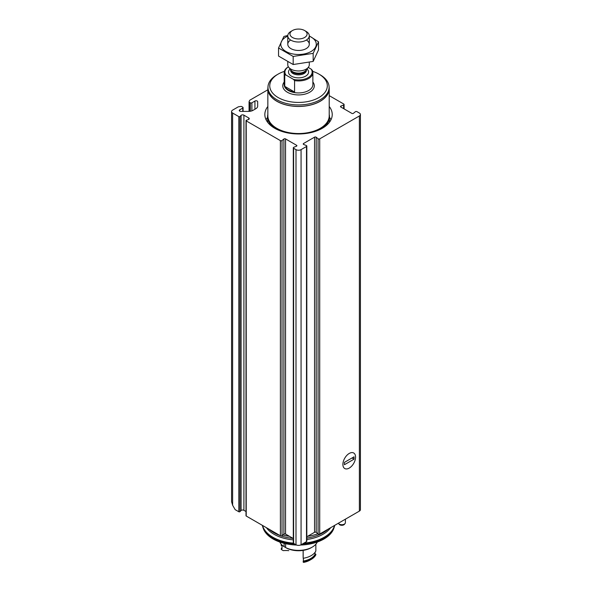 <?xml version="1.0" encoding="UTF-8"?>
<svg xmlns="http://www.w3.org/2000/svg" width="592" height="592" viewBox="0 0 592 592"><rect width="100%" height="100%" fill="white"/><g stroke="black" fill="none" stroke-linecap="round" stroke-linejoin="round"><path stroke-width="0.89" d="M242.772 111.407L242.772 108.07A1.073 0.622 0 0 0 243.083 107.626A1.073 0.622 0 0 0 242.772 107.189L241.773 106.612A1.073 0.622 0 0 0 240.729 106.449L238.332 106.819L232.626 110.112A3.582 2.072 0 0 0 231.576 111.577A3.582 2.072 0 0 0 232.626 113.042L238.813 116.609A0.718 0.414 0 0 0 239.938 116.528L241.092 115.381A1.791 1.036 0 0 1 243.911 115.166L248.729 117.949A1.791 1.036 0 0 1 249.254 118.674A1.791 1.036 0 0 1 248.351 119.577L246.368 120.235A0.718 0.414 0 0 0 246.22 120.886L280.393 140.615A1.073 0.622 0 0 0 282.036 140.533L283.901 138.994A1.073 0.622 0 0 1 285.544 138.913L296.57 145.277A1.073 0.622 0 0 1 296.888 145.713A1.073 0.622 0 0 1 296.429 146.224L293.758 147.304A1.073 0.622 0 0 0 293.299 147.808A1.073 0.622 0 0 0 293.61 148.252L296 149.628A3.582 2.072 0 0 0 301.069 149.628L306.501 146.49A1.073 0.622 0 0 0 306.819 146.054A1.073 0.622 0 0 0 306.36 145.543L303.689 144.463A1.073 0.622 0 0 1 303.23 143.96A1.073 0.622 0 0 1 303.541 143.516L314.567 137.152A1.073 0.622 0 0 1 316.209 137.233L318.082 138.78A1.073 0.622 0 0 0 319.717 138.861L359.374 115.973A3.582 2.072 0 0 0 360.424 114.508A3.582 2.072 0 0 0 359.374 113.042L356.983 111.666A1.073 0.622 0 0 0 355.341 111.747L353.468 113.287A1.073 0.622 0 0 1 351.826 113.368L340.807 107.004A1.073 0.622 0 0 1 340.489 106.567A1.073 0.622 0 0 1 340.948 106.057L343.619 104.976A1.073 0.622 0 0 0 344.078 104.473A1.073 0.622 0 0 0 343.76 104.029L329.219 95.638M267.85 89.784L249.743 100.24L249.099 101.624A1.073 0.622 0 0 0 249.062 101.78A1.073 0.622 0 0 0 249.373 102.224L250.372 102.801A1.073 0.622 0 0 0 251.896 102.801L254.93 101.047A1.613 0.932 0 0 1 256.691 100.84A1.613 0.932 0 0 1 257.683 101.706L257.683 106.109L257.683 101.706M246.006 511.518L243.911 510.311A1.791 1.036 0 0 0 241.092 510.526L239.938 511.673A0.718 0.414 0 0 1 238.813 511.754L235.165 509.653L232.626 505.257L231.576 501.727L231.576 111.577M306.819 536.774L314.567 532.297A1.073 0.622 0 0 1 316.209 532.378L318.082 533.925A1.073 0.622 0 0 0 319.717 534.006L359.374 511.111A3.582 2.072 0 0 0 360.424 509.653L360.424 114.508M293.299 147.808L293.299 542.953A1.073 0.622 0 0 0 293.61 543.397L296 544.773A3.582 2.072 0 0 0 301.069 544.773L306.501 541.636A1.073 0.622 0 0 0 306.819 541.199L306.819 146.054M246.006 120.598L246.006 515.743A0.718 0.414 0 0 0 246.22 516.032L280.393 535.76A1.073 0.622 0 0 0 282.036 535.679L283.901 534.139A1.073 0.622 0 0 1 285.544 534.058L293.299 538.528M242.772 108.07L239.73 109.823A1.613 0.932 0 0 0 239.257 110.482A1.613 0.932 0 0 0 240.87 111.407L248.499 111.407A6.453 3.722 0 0 0 253.058 110.319L255.796 108.743A6.453 3.722 0 0 0 257.683 106.109M349.228 468.087A8.961 5.173 -60 0 1 342.894 464.431A8.961 5.173 -60 0 1 349.228 453.45A8.961 5.173 -60 0 1 355.57 457.113A8.961 5.173 -60 0 1 349.228 468.087M329.219 106.464A33.7 19.455 180 0 1 332.23 114.508A33.7 19.455 180 0 1 298.538 133.962A33.7 19.455 180 0 1 264.839 114.508A33.7 19.455 180 0 1 267.85 106.464M317.911 533.784A36.741 21.216 180 0 1 307.603 536.315M289.466 536.315A36.741 21.216 180 0 1 282.902 534.961M334.517 525.459A36.386 21.009 180 0 1 303.925 543.13M293.343 543.145A36.386 21.009 180 0 1 262.552 525.459M334.717 525.348A36.386 21.009 180 0 1 334.258 527.095A36.386 21.009 180 0 1 302.408 544.004M294.661 544.004A36.386 21.009 180 0 1 262.811 527.095A36.386 21.009 180 0 1 262.352 525.348M334.258 527.095L333.888 528.227A36.001 20.787 180 0 1 300.507 545.04M296.562 545.04A36.001 20.787 180 0 1 263.188 528.227L262.811 527.095M338.38 523.232A3.582 2.072 0 0 0 338.543 523.483L339.209 524.334A2.864 1.65 0 0 0 339.793 524.83A2.864 1.65 0 0 0 344.426 524.334L345.092 523.483A3.582 2.072 0 0 0 345.402 522.64L345.402 519.177M338.543 523.483A3.582 2.072 0 0 0 339.283 524.105A3.582 2.072 0 0 0 345.092 523.483M329.492 117.357A33.7 19.455 180 0 1 330.972 119.776M266.097 119.776A33.7 19.455 180 0 1 267.577 117.357M308.24 67.421L311.155 69.109A13.623 7.866 180 0 1 308.166 77.626A13.623 7.866 180 0 1 293.417 79.35L285.914 75.021A13.623 7.866 180 0 1 288.393 66.815M285.914 75.021L284.752 74.94A14.341 8.281 180 0 1 284.197 72.653A14.341 8.281 180 0 1 288.385 66.8M311.155 69.109L312.317 70.359A14.341 8.281 180 0 1 312.872 72.653A14.341 8.281 180 0 1 294.572 80.608L293.417 79.35M294.572 80.608L294.572 92.019A14.341 8.281 0 0 1 284.752 86.351L294.572 92.019M284.752 74.94L284.752 86.351M306.138 31.42L304.584 30.518A8.554 4.936 180 0 1 304.584 37.503A8.554 4.936 180 0 1 292.485 37.503A8.554 4.936 180 0 1 292.485 30.518A8.554 4.936 180 0 1 304.584 30.518L306.138 31.42A10.752 6.209 180 0 1 309.29 35.809A10.752 6.209 180 0 1 298.538 42.017A10.752 6.209 180 0 1 287.779 35.809A10.752 6.209 180 0 1 290.931 31.42L292.485 30.518M309.29 62.397L309.29 64.75A10.752 6.209 180 0 1 308.351 67.281A10.752 6.209 180 0 1 298.538 70.959A10.752 6.209 180 0 1 288.718 67.281A10.752 6.209 180 0 1 287.779 64.75L287.779 61.968M312.702 71.366A28.771 16.606 180 0 1 318.873 74.074A28.771 16.606 180 0 1 318.881 74.074A28.771 16.606 180 0 1 318.873 97.569A28.771 16.606 180 0 1 278.196 97.569A28.771 16.606 180 0 1 278.196 74.074A28.771 16.606 180 0 1 284.367 71.366M320.146 74.807L318.881 74.074L320.146 74.807A30.562 17.642 180 0 1 329.093 87.283A30.562 17.642 180 0 1 298.538 104.932A30.562 17.642 180 0 1 267.976 87.283A30.562 17.642 180 0 1 276.923 74.807L278.196 74.074M329.093 87.283L329.093 88.748A30.562 17.642 180 0 1 298.538 106.39A30.562 17.642 180 0 1 267.976 88.748L267.976 87.283M329.093 87.142A30.688 17.716 180 0 1 329.219 88.748A30.688 17.716 180 0 1 298.538 106.464A30.688 17.716 180 0 1 267.85 88.748A30.688 17.716 180 0 1 267.976 87.142M318.526 41.81L318.526 49.883L313.168 61.427L293.181 64.521L278.543 56.07L278.543 47.996L293.181 56.447L313.168 53.354L318.526 41.81L309.29 35.92M287.793 35.483L283.901 36.452L278.543 47.996M293.181 64.521L293.181 56.447M313.168 61.427L313.168 53.354M290.65 40.034A10.752 6.209 0 0 0 290.931 48.648A10.752 6.209 0 0 0 306.138 48.648A10.752 6.209 0 0 0 306.419 40.034M287.779 36.112A17.745 10.242 0 0 0 285.988 37.015A17.745 10.242 0 0 0 286.565 51.822A17.745 10.242 0 0 0 312.154 50.823A17.745 10.242 0 0 0 309.29 36.112M355.57 457.113A8.961 5.173 120 0 0 353.713 453.006A8.961 5.173 120 0 0 344.751 458.186A8.961 5.173 120 0 0 344.751 468.531A8.961 5.173 120 0 0 351.655 466.133A8.961 5.173 120 0 0 355.57 457.113M354.046 459.163L354.046 456.817L344.418 462.382L344.418 464.72L354.046 459.163L352.018 457.986M285.625 546.956L285.122 547.252L284.108 546.668L284.108 543.33M285.625 547.541L286.646 548.125A17.923 10.345 0 0 0 303.171 550.382A17.923 10.345 0 0 0 311.207 547.704L312.221 547.119A19.358 11.174 0 0 1 285.625 547.541L285.625 543.685M312.221 547.119A19.358 11.174 0 0 0 317.268 542.035M279.801 542.035A19.358 11.174 0 0 0 284.108 546.668M281.222 544.211L281.222 545.609A17.923 10.345 180 0 1 282.021 545.498L282.021 548.717A17.923 10.345 0 0 0 281.222 548.828L281.222 549.413L283.213 550.634A17.923 10.345 180 0 1 288.815 550.664M315.847 544.211L315.847 550.967A17.923 10.345 0 0 1 303.171 558.286L303.171 550.382M282.021 547.482A17.923 10.345 0 0 0 281.222 548.828M315.048 552.306L315.048 554.297A17.923 10.345 0 0 0 315.847 554.186L315.847 554.771A17.923 10.345 0 0 1 311.207 559.41A17.923 10.345 0 0 1 303.171 562.089L303.171 561.505A17.923 10.345 0 0 0 303.37 561.038A17.205 9.931 0 0 0 315.048 554.297M303.37 558.249L303.37 561.038M303.171 561.505A17.923 10.345 0 0 0 315.847 554.186M311.207 559.41L309.942 560.143A16.132 9.317 0 0 1 303.585 562.4L303.171 562.089M303.134 550.382L303.134 556.65M232.626 505.257L232.626 113.042M238.813 511.754L238.813 116.609M239.73 111.141L239.73 109.823M254.93 109.239L254.93 101.047M251.896 110.852L251.896 102.801M250.372 111.252L250.372 102.801M249.373 111.377L249.373 102.224M359.374 511.111L359.374 115.973M319.717 534.006L319.717 138.861M306.501 541.636L306.501 146.49M301.069 544.773L301.069 149.628M296 544.773L296 149.628M293.61 543.397L293.61 148.252M280.393 535.76L280.393 140.615M246.22 516.032L246.22 120.886M239.938 511.673L239.938 116.528M241.092 510.526L241.092 115.381M243.911 510.311L243.911 115.166M248.729 119.406L248.729 117.949M282.036 535.679L282.036 140.533M283.901 534.139L283.901 138.994M285.544 534.058L285.544 138.913M296.57 146.15L296.57 145.277M303.541 144.396L303.541 143.516M314.567 532.297L314.567 137.152M316.209 532.378L316.209 137.233M318.082 533.925L318.082 138.78M340.948 107.085L340.948 106.057M343.619 108.632L343.619 104.976M327.975 529.241A34.75 20.061 180 0 1 306.819 538.061M293.055 538.394A34.75 20.061 180 0 1 281.133 535.945M280.06 535.575A34.75 20.061 180 0 1 269.101 529.241M330.662 527.687A34.75 20.061 180 0 1 306.819 539.527M293.299 539.874A34.75 20.061 180 0 1 266.407 527.687M307.033 68.983A10.034 5.794 180 0 1 305.08 76.457A10.034 5.794 180 0 1 291.989 76.457A10.034 5.794 180 0 1 290.036 68.983M312.872 72.653L312.872 84.649A14.341 8.281 180 0 1 298.538 92.929A14.341 8.281 180 0 1 284.197 84.649L284.197 72.653M308.351 67.281L305.997 70.322A8.177 4.721 180 0 1 298.538 73.112A8.177 4.721 180 0 1 291.072 70.322L288.718 67.281M306.353 69.856A7.888 4.551 180 0 1 298.538 73.83A7.888 4.551 180 0 1 290.716 69.856M306.419 69.775L306.419 70.307A7.888 4.551 180 0 1 298.538 74.858A7.888 4.551 180 0 1 290.65 70.307L290.65 69.775M312.872 82.029A15.777 9.109 180 0 1 298.538 94.927A15.777 9.109 180 0 1 284.197 82.029M329.219 88.748L329.219 115.825A30.688 17.716 180 0 1 298.538 133.54A30.688 17.716 180 0 1 267.85 115.825L267.85 88.748M329.219 114.663A30.821 17.797 180 0 1 311.518 132.46M285.551 132.46A30.821 17.797 180 0 1 267.85 114.663M329.219 114.463A30.954 17.871 180 0 1 329.492 116.816L329.492 116.816A30.954 17.871 180 0 1 322.026 128.457M275.043 128.457A30.954 17.871 180 0 1 267.577 116.816L267.577 116.816A30.954 17.871 180 0 1 267.85 114.463M243.083 111.407L243.083 107.626M249.062 111.4L249.062 101.78M344.078 108.898L344.078 104.473M287.779 35.809L287.779 44.259M309.29 35.809L309.29 44.259M329.219 114.36L329.492 122.196M267.85 114.36L267.577 122.196"/></g></svg>
